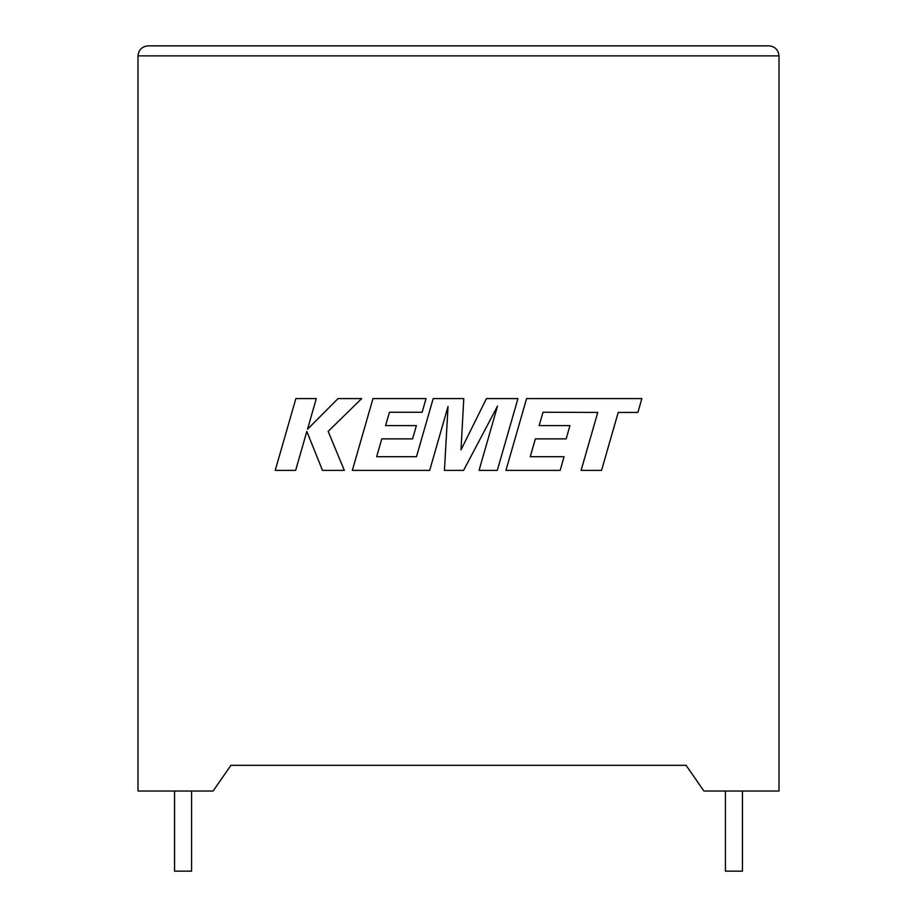 <?xml version="1.0" encoding="UTF-8"?>
<svg xmlns="http://www.w3.org/2000/svg" width="917" height="917" viewBox="0 0 917 917"><rect width="100%" height="100%" fill="white"/><g stroke="black" fill="none" stroke-linecap="round" stroke-linejoin="round"><path stroke-width="1.38" d="M725.416 791.027L725.416 871.15L742.449 871.15L742.449 791.027M191.584 791.027L191.584 871.15L174.551 871.15L174.551 791.027M703.889 791.027L779.003 791.027L779.003 55.868C778.373 49.827 775.025 46.492 768.985 45.85C775.025 46.492 778.373 49.827 779.003 55.868L137.997 55.868L137.997 791.027L213.111 791.027L230.912 765.328L686.088 765.328L703.889 791.027M148.015 45.85C141.975 46.492 138.627 49.827 137.997 55.868C138.627 49.827 141.975 46.492 148.015 45.85L768.985 45.85M295.87 398.574L275.238 470.375L295.652 470.375L306.828 431.391L322.475 470.375L344.322 470.375L328.16 431.391L361.676 398.574L338.052 398.574L307.539 429.19L316.308 398.574L295.87 398.574M517.945 398.574L486.446 398.574L461.01 449.869L463.773 398.574L433.191 398.574L416.478 456.712L376.681 456.712L381.77 438.876L412.581 438.876L416.375 425.603L385.553 425.603L389.438 412.249L422.152 412.249L426.038 398.574L372.99 398.574L352.334 470.375L429.683 470.375L448.035 406.46L444.447 470.375L463.589 470.375L497.495 406.151L479.052 470.375L497.301 470.375L517.945 398.574M543.024 412.249L597.758 412.444L581.103 470.375L601.552 470.375L618.207 412.444L637.865 412.444L641.854 398.574L526.587 398.574L505.943 470.375L560.184 470.375L564.058 456.712L530.267 456.712L535.356 438.876L566.167 438.876L569.961 425.603L539.139 425.603L543.024 412.249"/></g></svg>
